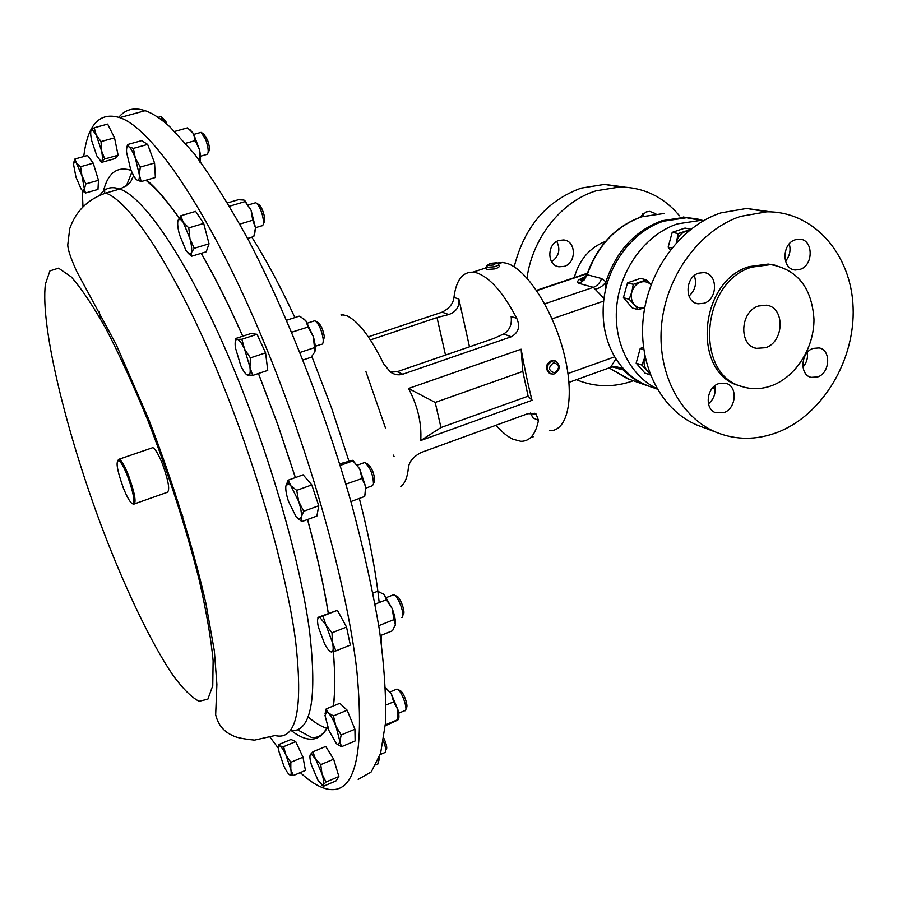 <?xml version="1.0" encoding="UTF-8"?>
<svg xmlns="http://www.w3.org/2000/svg" width="898" height="898" viewBox="0 0 898 898"><rect width="100%" height="100%" fill="white"/><g stroke="black" fill="none" stroke-linecap="round" stroke-linejoin="round"><path stroke-width="1.35" d="M795.213 239.8C781.507 243.728 781.731 269.647 795.392 269.995L800.073 269.378C813.97 265.28 813.33 238.879 799.254 239.171L795.213 239.8M771.068 264.394L771.64 264.697M698.61 273.183C684.848 277.134 684.467 302.278 698.072 303.816L704.066 303.277C718.097 299.135 717.951 273.329 703.808 272.565L698.61 273.183M718.625 383.659C706.445 387.509 704.313 409.129 715.695 412.743L723.867 412.653C736.27 408.646 738.033 386.477 726.145 383.39L718.625 383.659M813.038 348.424C800.735 352.285 799.299 375.016 811.141 377.362L817.719 376.936C830.179 372.939 831.301 349.782 819.055 347.919L813.038 348.424M765.612 347.706L756.363 348.345C738.493 345.281 740.064 311.516 758.44 306.016L766.364 305.197C785.166 307.06 784.437 341.869 765.612 347.706M556.782 241.427C560.689 249.61 558.971 256.379 551.653 261.745M564.27 266.38C576.707 262.934 576.213 240.731 563.618 239.957L558.994 240.451C546.815 243.74 546.815 265.359 558.949 266.796L564.27 266.38M642.687 213.803L643.731 216.115M655.821 213.746L649.838 211.389L646.234 211.906L639.376 217.541M740.581 216.362L766.701 211.816C813.857 211.12 851.304 254.336 853.1 307.262C855.278 360.165 822.557 414.831 777.803 432.219C756.565 440.312 735.911 440.278 715.852 432.14C679.696 416.986 656.438 371.761 661.747 323.179C666.922 274.608 700.361 229.675 740.581 216.362M702.921 427.28L696.96 425.035C661.197 410.06 638.13 365.542 643.271 317.791C648.277 270.051 681.189 225.926 720.903 212.871L746.709 208.437L770.675 211.861M751.749 267.144L770.731 264.607C797.368 269.467 811.781 287.641 813.97 319.138C814.205 347.683 796.111 376.509 772.123 385.534C762.043 389.272 752.154 389.653 742.444 386.69C694.165 374.994 700.732 281.905 751.749 267.144M741.692 386.443L739.986 385.882C691.774 374.208 698.296 281.321 749.246 266.594L768.183 264.068L774.952 265.157M711.856 388.812L715.021 387.33M703.796 220.538L700.631 220.369L677.474 223.871C646.683 234.008 621.304 267.402 616.971 303.984C612.548 340.578 629.52 375.566 656.977 388.666M650.781 386.825L648.423 385.983C634.392 380.539 623.156 370.818 614.715 356.82C605.308 340.443 601.626 321.866 603.68 301.088C607.317 264.686 632.843 230.876 663.6 221.177L686.532 217.731L703.235 220.493M550.104 373.602L549.542 373.388C544.693 368.483 545.434 364.161 551.742 360.435L555.48 360.985M552.82 360.828C546.411 364.521 545.658 368.831 550.575 373.781L553.785 374.129C560.251 370.335 560.936 365.991 555.851 361.119L552.82 360.828M553.696 362.68C547.993 367.226 548.24 370.616 554.425 372.85C560.116 368.326 559.881 364.936 553.696 362.68M624.941 187.098L604.522 184.382L581.141 188.12C546.556 200.77 524.241 227.014 514.195 266.829M679.449 215.767C663.768 196.943 643.888 187.345 619.811 186.964L596.149 190.78C561.531 201.332 532.503 237.678 526.991 278.054M576.886 379.899L576.886 379.899C595.239 387.33 614.052 387.622 633.315 380.763L633.348 380.752M83.75 156.533C87.6 124.53 99.588 111.565 119.715 117.627C152.189 127.976 210.648 213.309 263.967 342.239C310.259 453.501 346.471 583.161 356.697 669.212C364.869 755.218 354.991 795.157 327.074 789.05C318.981 787.153 310.057 781.664 300.291 772.594M278.593 748.562L270.186 737.37M117.649 460.36L119.771 459.462C122.184 461.594 125.091 466.915 128.504 475.435C134.7 492.62 136.485 502.274 133.858 504.384L132.949 503.946M151.324 448.158L152.862 447.631C155.421 449.135 158.587 454.489 162.358 463.705C168.835 481.811 170.306 491.408 166.759 492.486L134.812 503.756M123.329 487.906C127.235 497.604 130.345 502.914 132.657 503.8C135.16 501.758 133.443 492.497 127.505 476.007C124.227 467.836 121.432 462.717 119.12 460.663C115.415 460.438 116.819 469.519 123.329 487.906M261.655 225.892C263.731 225.746 264.023 222.289 262.519 215.498C260.555 208.527 258.31 204.273 255.795 202.757L254.493 203.083M263.473 222.951C264.944 222.513 265.101 219.729 263.956 214.6C262.384 209.021 260.588 205.62 258.568 204.396L256.559 203.206M404.616 710.767C408.556 711.744 402.966 693.402 398.196 689.754L396.018 689.473M405.907 707.759C409.017 708.41 404.549 693.828 400.744 690.932L397.758 689.417M206.652 154.501C208.965 153.625 208.684 148.731 205.833 139.83L201.13 132.376L200.041 132.635M208.224 151.717C210.042 150.931 209.818 147.014 207.539 139.953L203.779 133.982L201.769 132.769M401.653 617.51C405.885 617.173 398.364 595.453 393.773 594.757L392.505 595.183M402.944 614.389C406.334 614.109 400.328 596.732 396.647 596.171L394.581 595.15M384.782 752.625C386.51 751.929 386.061 748.045 383.412 740.996M385.837 750.077L385.96 749.785C387.487 748.719 386.78 744.869 383.861 738.246M321.304 344.349C322.831 344.484 323.448 342.654 323.145 338.838C321.574 329.701 318.835 323.673 314.917 320.754L313.469 321.147M323.224 341.262L324.369 336.84C323.112 329.532 320.912 324.706 317.769 322.36L315.759 321.226M164.66 122.319L160.888 116.628L160.001 116.83M167.039 124.306L165.58 120.871L161.404 116.942M371.828 485.986L373.489 484.348C373.242 474.874 370.358 467.6 364.824 462.526L363.387 462.975M374.286 482.417L374.657 481.519C374.466 473.931 372.154 468.105 367.72 464.053L365.688 462.986M358.179 779.408L371.267 771.887L380.606 753.265L385.455 723.204C386.32 697.6 384.333 666.619 379.484 630.261C372.928 591.243 363.589 549.015 351.477 503.587C325.166 411.239 287.349 314.794 248.892 240.888C229.753 205.979 211.457 176.783 193.968 153.3L169.89 126.831C160.753 118.581 152.525 113.204 145.184 110.69C134.116 107.087 125.327 109.287 118.805 117.301M104.595 187.02L104.729 193.396M175.784 497.963L182.923 516.866M341.083 314.536L346.527 315.591C358.089 320.867 370.459 336.941 383.637 363.813L390.304 371.929C394.256 374.735 398.409 375.499 402.787 374.219L511.299 336.75C518.595 332.63 520.413 326.49 516.743 318.341C503.194 292.501 489.837 277.336 476.658 272.857L472.932 272.15C462.425 271.914 456.105 280.344 453.95 297.429C453.254 303.591 449.314 308.497 442.119 312.156L368.337 336.84M486.368 268.693L486.941 269.479L494.877 268.895C498.356 267.784 499.737 266.773 499.03 265.875L498.76 264.629M549.509 430.681C567.805 431.635 575.191 397.152 563.922 353.195C552.876 309.271 525.936 268.098 506.203 263.159L502.375 262.485L497.099 263.058M495.988 425.259C501.825 431.949 507.482 436.596 512.971 439.212L520.795 441.288C529.741 441.468 535.635 434.475 538.486 420.32L536.016 413.933L527.822 413.675L421.151 452.502C413.248 456.7 408.983 461.864 408.377 467.993C407.389 477.489 404.875 483.652 400.834 486.48M487.502 265.606L486.087 267.391L494.416 266.762C497.907 265.673 499.299 264.742 498.615 263.967L496.886 262.923M490.465 263.35L487.131 265.404L493.597 265.011L496.673 262.788L490.465 263.35M532.043 400.306C528.192 385.365 524.555 368.337 521.132 349.21L408.545 388.486C417.761 406.076 421.824 423.418 420.735 440.525L532.043 400.306L528.114 396.164L440.974 427.538L435.193 402.439L522.816 371.424L528.114 396.164M352.981 460.551L359.705 468.857L365.643 486.682L365.104 494.809M364.801 496.044L365.643 486.682L362.051 478.522L359.705 468.857L352.499 460.326L339.713 463.839M350.905 501.555L364.689 496.459M345.876 484.123L362.051 478.522M340.219 465.445L352.835 460.887M303.479 318.61L305.87 320.822L313.357 336.66C315.243 343.429 315.759 348.469 314.884 351.78L314.805 352.016M303.064 359.963L311.157 357.258L314.884 351.78L313.357 336.66L308.048 327.029L305.87 320.822L300.886 317.005L299.169 316.163L286.653 320.227M300.067 352.443L314.087 347.773M291.749 332.215L308.048 327.029M379.192 757.586L378.866 760.763M379.181 757.609L377.766 764.22L375.936 765.006M382.615 593.331L384.221 594.588L392.314 608.81C394.682 615.343 395.715 620.529 395.378 624.346L395.131 625.603M380.281 635.649L392.549 630.733L395.378 624.346L393.863 619.654L392.314 608.81L386.387 599.707L384.221 594.588L377.744 591.221L372.973 593.084M378.776 625.659L393.863 619.654M375.083 604.152L386.387 599.707M189.972 129.671L193.474 133.6L199.435 149.528C200.658 155.253 200.838 159.294 199.996 161.651M199.794 162.055L199.435 149.528L195.169 140.604L193.474 133.6L187.502 127.853L174.706 131.411M185.706 143.265L195.169 140.604M385.534 687.565L391.225 693.593L397.937 709.835C399.105 714.673 399.24 717.895 398.353 719.523M385.276 725.73L397.848 720.039L397.937 709.835L393.65 701.843L391.225 693.593L384.692 687.127M385.332 724.899L398.072 719.545M386.005 705.02L393.65 701.843M244.694 200.411L251.081 210.233L255.503 227.733L254.673 233.996M247.59 238.441L253.797 236.544L255.503 227.733L252.731 220.212L251.081 210.233L244.009 200.052L238.329 199.715L227.564 202.903M239.8 224.107L252.731 220.212M229.54 206.214L244.929 201.635M296.722 490.353L290.873 485.807L288.168 480.183L285.856 486.031L288.381 483.685L290.873 485.807L298.664 501.365L296.722 490.353L311.786 484.898L318.745 505.72L303.715 511.243L298.664 501.365C300.875 508.201 301.762 513.409 301.313 516.99L303.715 511.243M288.168 480.183L303.109 474.806L311.786 484.898M318.745 505.72L316.893 516.047L302.009 521.536L301.313 516.99L299.259 519.313L296.194 516.9L288.527 501.499C286.35 494.82 285.463 489.657 285.856 486.031M297.373 518.168L302.009 521.536M278.964 744.487L291.008 739.481L295.723 741.613L302.996 757.171L305.432 770.417L293.32 775.546L290.806 769.463L290.817 762.29L285.923 754.994L283.577 746.676L279.862 746.025L278.964 744.487L278.728 746.822M302.996 757.171L290.817 762.29M289.706 774.839L290.155 774.996C291.255 775.019 291.48 773.178 290.806 769.463L285.923 754.994C283.555 749.965 281.579 747.001 280.008 746.092L279.862 746.025C278.548 745.722 278.257 747.574 278.986 751.604L283.802 765.882C286.148 770.866 288.112 773.851 289.706 774.839L293.32 775.546M295.723 741.613L283.577 746.676M114.529 137.843L118.121 155.208L104.729 158.957L101.508 150.673L101.047 141.558L114.529 137.843L107.648 124.092L94.223 127.763L91.293 129.997L92.46 129.806L92.752 128.74M101.047 141.558L96.232 135.026L94.223 127.763M118.121 155.208L114.843 158.643L101.575 162.358L101.755 161.056L104.729 158.957M100.307 160.989L101.44 162.224M92.46 129.806L96.232 135.026L101.508 150.673C102.641 156.286 102.72 159.743 101.755 161.056L100.902 161.292L96.827 155.882L91.63 140.47C90.485 134.913 90.372 131.422 91.293 129.997M235.781 338.456L250.8 333.573L257.041 334.303L241.865 339.253L237.24 339.365L235.781 338.456L235.366 341.319M257.041 334.303L265.595 352.858L250.396 357.887L244.548 349.075L241.865 339.253M265.595 352.858L267.739 370.403L252.652 375.443L249.958 367.226L250.396 357.887M246.58 374.612L252.652 375.443M235.399 347.717C234.715 342.138 235.332 339.354 237.24 339.365L237.847 339.545C239.833 340.589 242.067 343.754 244.548 349.075L249.958 367.226C250.598 372.816 249.936 375.532 247.983 375.364L247.915 375.353C245.839 374.657 243.448 371.39 240.731 365.565L235.399 347.717M93.235 163.167L98.488 180.285L85.882 183.866L81.931 175.66L80.584 166.714L93.235 163.167L87.533 155.477L74.949 158.98L73.636 162.751M80.584 166.714L76.453 163.2L74.949 158.98M98.488 180.285L97.972 189.433L85.456 193.003L84.367 188.827L85.882 183.866M82.986 206.753L82.279 190.544L85.456 193.003M74.949 161.707L76.453 163.2L81.931 175.66L84.367 188.827L83.121 191.083L81.348 189.444L75.948 177.097L73.49 164.008L75.23 160.641M325.996 782.046L322.023 773.93L320.732 764.658L315.445 758.788L312.863 751.839L310.259 754.679L311.438 754.253L315.445 758.788L322.023 773.93C323.673 779.565 324.099 783.168 323.314 784.773L325.996 782.046L338.883 776.534L336.099 780.856L323.314 786.334L323.314 784.773L322.461 785.211L322.999 785.66M312.863 751.839L325.716 746.44L333.663 759.192L338.883 776.534M333.663 759.192L320.732 764.658M321.753 784.931L323.314 786.334M322.461 785.211L318.083 780.452L311.606 765.5C309.967 759.966 309.518 756.363 310.259 754.679M332.002 632.787L325.94 624.952L322.91 615.983L317.87 617.409L337.39 610.326L346.527 627.04L332.002 632.787L332.44 642.452L335.886 650.87L350.332 645.09L346.527 627.04M337.39 610.326L322.91 615.983M330.408 651.645L335.886 650.87M318.88 617.285L319.856 617.386L325.94 624.952L332.44 642.452C333.618 648.255 333.394 651.432 331.777 651.993L331.306 651.993C329.532 651.555 327.332 648.94 324.717 644.147L318.33 626.939C317.14 621.203 317.331 617.981 318.88 617.285M147.654 144.41L154.568 163.021L140.301 167.062L135.362 158.149L133.387 148.394L147.654 144.41L141.671 140.616L127.516 144.556L126.764 148.035M133.387 148.394L128.964 146.879L127.516 144.556M154.568 163.021L155.376 177.501L141.233 181.553L139.302 174.762L140.301 167.062M136.81 179.892C134.846 178.332 132.736 174.582 130.491 168.667L126.573 152.256C126.315 147.912 127.022 146.06 128.683 146.711L128.964 146.879C130.928 148.361 133.061 152.11 135.362 158.149L139.302 174.762C139.516 178.68 138.909 180.509 137.495 180.24L141.233 181.553M326.187 708.926L339.814 703.314L347.178 710.228L354.912 729.221L341.161 734.991L335.863 726.033L333.427 715.919L328.365 712.99L326.187 708.926L325.042 713.843M347.178 710.228L333.427 715.919M354.912 729.221L355.137 740.973L341.487 746.721L339.904 741.479L341.161 734.991M336.918 744.128L341.487 746.721M338.366 744.902L336.424 743.667L329.005 730.669L324.997 715.425L326.883 711.946L328.365 712.99C330.79 715.481 333.293 719.826 335.863 726.033L339.904 741.479L338.366 744.902L339.365 745.755M180.79 215.778L178.006 220.392L180.195 219.056L183.226 222.266L180.79 215.778L195.629 211.378L203.7 223.422L188.782 227.89L183.226 222.266L189.938 238.576L188.782 227.89M194.181 248.308L189.938 238.576C191.633 245.233 192.093 249.97 191.319 252.776L194.181 248.308L209.043 243.796L206.237 251.777L191.532 256.267L191.319 252.776L189.545 254.123L186.043 250.632L179.443 234.558C177.759 228.025 177.276 223.31 178.006 220.392M203.7 223.422L209.043 243.796M188.041 253.169L191.532 256.267M587.763 272.128L587.213 274.743L601.593 278.537L605.903 281.792L605.925 288.28M621.607 366.631L623.246 369.853L612.672 366.968M609.08 367.922L627.141 378.541L646.773 385.534C637.95 382.166 630.104 376.936 623.246 369.853C619.351 366.799 615.085 366.036 610.472 367.574L615.905 358.762M604.006 298.462L593.354 287.326L579.075 283.386C575.876 281.691 578.166 279.368 585.945 276.427M586.428 276.651C582.05 278.492 580.187 279.693 580.86 280.232C582.375 279.11 581.623 282.69 587.011 274.328L587.011 274.328C597.507 245.322 615.702 226.139 641.565 216.777L664.318 213.443L641.722 216.8C615.848 226.206 597.686 245.524 587.213 274.743L584.037 280.142L579.075 283.386M594.903 289.302C599.673 288.292 603.344 285.788 605.903 281.792C616.32 251.013 634.998 230.663 661.938 220.728L684.86 217.282L698.105 219.09M445.509 355.069L437.012 317.566L370.403 339.915M469.486 346.808L458.878 299.068C459.675 306.611 456.319 311.763 448.787 314.536L437.012 317.566M538.486 420.32L532.828 417.862L530.696 412.968M390.563 372.12L397.208 371.705L494.057 338.355L503.598 334.011C509.615 330.363 512.129 324.515 511.119 316.478L516.743 318.341M420.735 440.525L440.974 427.538M408.545 388.486L435.193 402.439M521.132 349.21L522.816 371.424M385.444 427.908L365.823 371.323M394.065 456.375L393.223 455.073M533.569 436.574L532.043 437.494M638.152 309.653L644.742 307.733C640.644 308.777 637.165 307.756 634.28 304.647L638.152 309.653L632.383 308.003L623.425 297.687L627.511 282.814L640.532 278.369L646.358 279.85L633.281 284.329L631.833 291.973C633.326 287.124 636.199 283.88 640.442 282.241C644.528 280.995 648.075 281.849 651.061 284.812M670.424 249.88L668.146 247.163L672.22 232.346L685.028 228.07L690.865 229.226M650.421 374.982L644.966 373.108L636.166 363.14L640.207 348.48L643.473 347.301M785.481 261.217C789.735 256.053 791.003 250.273 789.275 243.897M688.99 296.082C695.187 290.368 696.96 283.543 694.311 275.607M708.443 403.853C713.977 399.049 716.065 393.055 714.729 385.882M802.947 367.147C806.606 362.871 808.077 357.954 807.369 352.398M634.28 304.647C631.451 301.122 630.643 296.901 631.833 291.973L629.172 299.281L634.28 304.647M651.072 284.801L646.358 279.85M623.425 297.687L629.172 299.281M627.511 282.814L633.281 284.329M714.774 386.061L714.157 386.353L714.786 386.118M676.441 242.696L676.789 241.147C678.282 236.32 681.111 233.121 685.286 231.538L688.654 231.011M690.472 229.529L678.215 233.57L676.273 242.887M672.22 232.346L678.215 233.57M668.146 247.163L671.917 247.983M649.422 372.344L646.953 370.313C644.169 366.912 643.372 362.77 644.562 357.92L641.913 365.082L650.13 374.241M645 356.573L644.562 357.92L644.955 356.371M640.207 348.48L643.787 349.625M636.166 363.14L641.913 365.082M683.255 216.99L702.898 220.47M147.856 420.432C169.127 475.345 186.256 528.574 199.233 580.119C206.405 611.729 211.041 638.59 213.129 660.715L212.759 685.679L207.876 699.16L199.075 701.293C191.532 697.409 182.754 688.631 172.719 674.948C151.964 644.079 128.021 594.454 106.189 538.587C68.181 440.334 39.972 327.579 45.416 284.037L49.929 270.893L58.55 268.154L71.122 276.808C81.348 288.325 93.033 305.758 106.166 329.128C119.849 355.608 133.746 386.039 147.856 420.432M220.336 378.339C256.806 467.589 286.047 570.533 295.431 639.601C303.401 708.949 296.587 740.929 274.99 735.529L254.583 740.12C243.145 738.987 235.86 737.46 232.739 735.563C223.793 731.713 218.102 724.787 215.666 714.763L216.889 684.388L214.353 650.938L205.855 603.108C193.306 547.758 172.775 481.586 148.552 418.895L116.145 344.439L76.656 271.331C70.583 257.861 67.631 248.937 67.799 244.548L69.741 228.597C75.881 211.064 87.892 199.221 105.751 193.07C131.007 201.635 177.613 273.205 220.336 378.339M99.925 195.236C104.572 188.052 111.184 185.987 119.748 189.051C145.644 197.392 192.789 268.547 235.557 373.265C271.342 460.393 299.943 560.902 309.383 629.812C317.477 699.194 311.112 732.813 290.267 730.669M100.598 319.037L99.184 311.236M103.382 191.173C107.996 172.82 117.245 165.894 131.153 170.384M146.587 180.015C156.319 188.176 167.174 200.838 179.151 217.989M201.298 253.292C215.049 277.213 228.867 304.849 242.752 336.189M308.171 717.019C314.895 722.744 321.17 726.527 326.995 728.379M131.905 172.158L126.27 186.009M381.392 643.63L381.358 635.223M379.192 602.536C375.936 571.959 369.314 537.262 359.335 498.435M348.839 460.865L331.598 408.107L311.853 356.484M294.881 317.555C280.49 286.552 266.134 259.747 251.822 237.151M258.478 373.489L277.965 425.023L295.408 477.579M307.576 519.482C316.781 553.583 323.707 584.856 328.342 613.312M333.124 649.58C335.313 672.759 335.403 691.55 333.416 705.94M327.669 727.088C319.643 741.883 307.587 743.106 291.502 730.781M567.985 373.557L614.715 356.82M603.68 301.088L552.079 318.869M574.226 277.65C579.356 259.578 589.795 247.489 605.544 241.382M544.738 303.872L593.354 287.326C597.282 285.845 600.032 282.915 601.593 278.537M587.135 273.666L536.723 290.649M609.035 367.944L629.487 379.371M613.244 366.889L616.084 367.181L619.53 369.37M458.878 299.068L453.95 297.429M511.299 336.75L503.598 334.011M402.787 374.219L397.208 371.705M448.787 314.536L442.119 312.156M792.889 269.456L795.392 269.995M696.231 303.322L698.072 303.816M810.512 377.171L811.141 377.362M756.363 348.345L754.971 347.941M766.701 211.816L746.709 208.437M770.731 264.607L768.183 264.068M700.631 220.369L686.532 217.731M549.542 373.388L550.575 373.781M242.696 336.211C228.799 304.849 214.97 277.213 201.208 253.315M179.072 218.124C170.16 204.8 156.735 189.77 154.232 187.603L145.925 180.206M133.836 176.064C129.896 179.993 134.431 182.148 119.748 189.051L105.751 193.07M132.657 503.8L133.858 504.384M255.694 202.724L248.42 204.89M404.527 710.756L398.645 713.225M201.051 132.354L193.912 134.352M393.672 594.723L386.611 597.496M384.714 752.614L380.224 754.533M314.805 320.721L307.509 323.1M160.821 116.605L158.026 117.369M364.711 462.492L357.494 465.108M145.184 110.69L119.715 117.627M341.442 315.277L343.294 314.67M472.932 272.15L486.177 267.806M498.345 263.81L502.375 262.485M486.503 269.299L486.087 267.391M487.131 265.404L485.941 267.267M371.716 485.964L365.823 488.13M321.192 344.316L315.232 346.302M206.574 154.478L200.456 156.23M396.972 689.069L390.136 691.909M261.565 225.858L255.503 227.699M119.12 460.663L119.771 459.462M119.277 459.136L152.862 447.631M288.381 483.685L288.729 482.125M299.259 519.313L301.167 521.042M83.121 191.083L84.322 192.262M311.438 754.253L311.651 752.973M326.883 711.946L327.007 711.227M189.545 254.123L191.375 255.919M180.195 219.056L180.902 216.429M297.564 729.805L311.516 737.483C318.352 738.178 323.684 734.553 327.512 726.639M333.237 706.019C335.223 692.089 335.223 673.971 333.237 651.645M328.275 613.334C323.65 584.89 316.736 553.617 307.52 519.504M295.363 477.601L277.92 425.046L258.422 373.512M536.521 290.346L587.27 273.261M610.157 367.54L568.995 382.368M651.97 387.24L646.773 385.534M604.522 184.382L619.811 186.964M536.016 413.933L534.231 413.17M657.235 389.115L648.423 385.983M715.852 432.14L696.96 425.035M558.949 266.796L557.299 266.358"/></g></svg>
